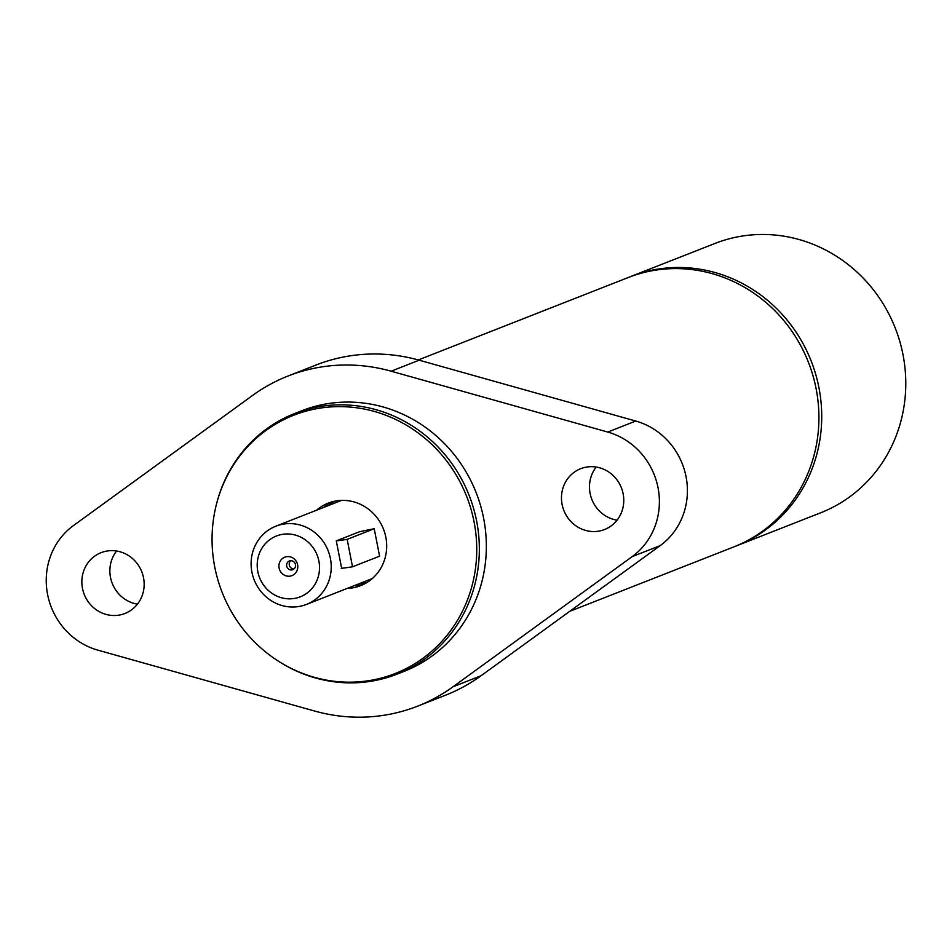 <?xml version="1.0" encoding="UTF-8"?>
<svg xmlns="http://www.w3.org/2000/svg" width="952" height="952" viewBox="0 0 952 952"><rect width="100%" height="100%" fill="white"/><g stroke="black" fill="none" stroke-linecap="round" stroke-linejoin="round"><path stroke-width="1.43" d="M366.663 582.672A44.328 41.959 68.6 0 1 359.749 583.493M329.047 505.31A44.328 41.959 68.6 0 1 334.676 501.204M372.232 578.59A41.995 39.758 -111.4 0 0 372.256 578.578L306.52 604.401A41.995 39.758 -111.4 0 0 330.403 558.431A41.995 39.758 -111.4 0 0 275.806 526.218A41.995 39.758 -111.4 0 0 251.923 572.176A41.995 39.758 -111.4 0 0 306.52 604.401M341.554 500.395A41.995 39.758 -111.4 0 0 341.53 500.407L275.806 526.218M341.221 568.344A46.672 2.844 168.9 0 0 341.661 568.296A46.672 2.844 -11.1 0 0 352.526 566.797L379.586 556.17L374.207 528.741A46.672 2.844 -11.1 0 0 359.654 531.692L359.951 531.573M341.661 568.296L336.282 540.879A46.672 2.844 -11.1 0 0 347.147 539.367L352.526 566.797M347.147 539.367L374.207 528.741M336.282 540.879L359.654 531.692M418.309 359.951L628.058 277.591A144.668 136.933 68.6 0 1 684.75 268.892A144.668 136.933 68.6 0 1 816.626 391.427A144.668 136.933 68.6 0 1 733.813 546.9L569.724 611.339M629.462 277.044A144.668 136.933 68.6 0 1 630.855 276.485L714.916 243.474A144.668 136.933 68.6 0 1 902.96 354.465A144.668 136.933 68.6 0 1 820.683 512.783L736.622 545.793A144.668 136.933 68.6 0 1 735.218 546.341M630.855 276.485A144.668 136.933 68.6 0 1 818.898 387.476A144.668 136.933 68.6 0 1 736.622 545.793M323.549 507.464A44.339 41.959 68.6 0 1 331.772 501.93M364.045 584.123A44.339 41.959 68.6 0 1 354.251 585.658M598.891 531.109A32.665 30.916 68.6 0 1 562.834 507.475A32.665 30.916 68.6 0 1 580.672 468.705A32.665 30.916 68.6 0 1 621.394 487.817A32.665 30.916 68.6 0 1 604.556 529.526A32.665 30.916 68.6 0 1 598.891 531.109M596.202 467.051A32.665 30.916 -111.4 0 0 591.858 499.419A32.665 30.916 -111.4 0 0 617.063 520.173M119.274 615.075A32.665 30.916 68.6 0 1 83.217 591.442A32.665 30.916 68.6 0 1 101.067 552.672A32.665 30.916 68.6 0 1 141.788 571.771A32.665 30.916 68.6 0 1 124.938 613.481A32.665 30.916 68.6 0 1 119.274 615.075M116.584 551.018A32.665 30.916 -111.4 0 0 112.241 583.374A32.665 30.916 -111.4 0 0 137.445 604.139M287.992 376.04L316.005 365.032A177.334 167.861 68.6 0 1 419.166 360.189L635.769 421.046A69.996 66.259 68.6 0 1 686.047 476.666A69.996 66.259 68.6 0 1 660.212 545.603L481.069 675.741A177.334 167.861 68.6 0 1 445.655 695.162L417.63 706.158A177.334 167.861 -111.4 0 0 453.057 686.749L632.188 556.611A69.996 66.259 -111.4 0 0 658.022 487.662A69.996 66.259 -111.4 0 0 607.745 432.053L391.141 371.197A177.334 167.861 -111.4 0 0 287.992 376.04A177.334 167.861 -111.4 0 0 252.566 395.449L73.435 525.587A69.996 66.259 -111.4 0 0 47.6 594.524A69.996 66.259 -111.4 0 0 97.866 650.145L314.481 711.001A177.334 167.861 -111.4 0 0 417.63 706.158M316.552 510.212A44.339 41.959 68.6 0 1 328.202 503.132A44.339 41.959 68.6 0 1 385.822 537.142A44.339 41.959 68.6 0 1 360.606 585.67A44.339 41.959 68.6 0 1 347.254 588.407M214.771 567.095A138.754 131.34 68.6 0 1 216.949 502.358A138.754 131.34 68.6 0 1 349.027 406.98A138.754 131.34 68.6 0 1 474.036 521.708A138.754 131.34 68.6 0 1 422.486 658.606A138.754 131.34 68.6 0 1 279.614 661.938A138.754 131.34 68.6 0 1 214.771 567.095M216.949 502.358L217.199 501.43A140.004 132.518 68.6 0 1 294.632 413.537A140.004 132.518 68.6 0 1 476.607 520.946A140.004 132.518 68.6 0 1 396.984 674.159A140.004 132.518 68.6 0 1 280.423 662.449L279.614 661.938M294.632 413.537L301.641 410.788A140.004 132.518 68.6 0 1 483.616 518.197A140.004 132.518 68.6 0 1 403.981 671.41L396.984 674.159M290.765 560.704A4.665 4.415 -111.4 0 0 294.001 568.951M295.441 564.572A4.665 4.415 -111.4 0 0 289.372 561.002A4.665 4.415 -111.4 0 0 286.719 566.107A4.665 4.415 -111.4 0 0 292.788 569.689A4.665 4.415 -111.4 0 0 295.441 564.572M297.607 564.786A9.889 9.365 68.6 0 1 290.265 576.103A9.889 9.365 68.6 0 1 279.115 568.023A9.889 9.365 68.6 0 1 286.457 556.718A9.889 9.365 68.6 0 1 297.607 564.786M318.884 561.061A32.665 30.916 68.6 0 1 278.543 596.785A32.665 30.916 68.6 0 1 267.667 541.367A32.665 30.916 68.6 0 1 318.884 561.061M635.769 421.046L607.745 432.053M660.212 545.603L632.188 556.611M481.069 675.741L453.057 686.749M419.166 360.189L391.141 371.197"/></g></svg>
